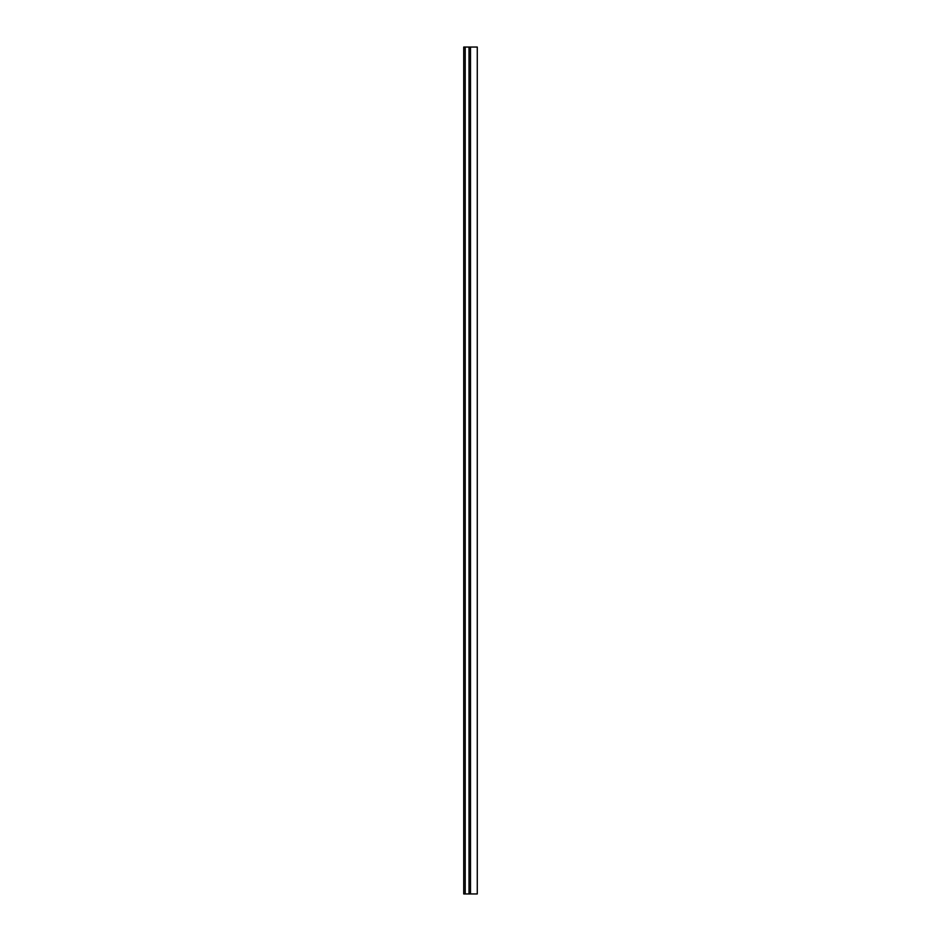 <?xml version="1.0" encoding="UTF-8"?>
<svg xmlns="http://www.w3.org/2000/svg" width="941" height="941" viewBox="0 0 941 941"><rect width="100%" height="100%" fill="white"/><g stroke="black" fill="none" stroke-linecap="round" stroke-linejoin="round"><path stroke-width="1.41" d="M465.207 893.95L477.275 893.95L477.275 47.05L463.725 47.05L463.725 893.95L465.207 893.95L465.207 47.05M470.5 893.95L470.5 47.05M463.725 893.95L463.725 47.05M469.018 893.95L469.018 47.05"/></g></svg>
